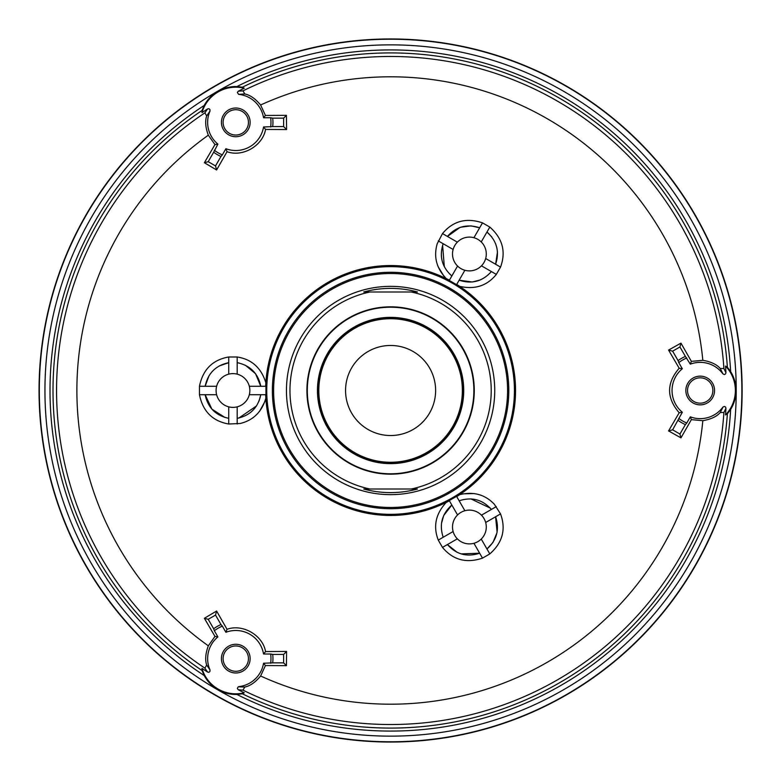 <?xml version="1.0" encoding="UTF-8"?>
<svg xmlns="http://www.w3.org/2000/svg" width="781" height="781" viewBox="0 0 781 781"><rect width="100%" height="100%" fill="white"/><g stroke="black" fill="none" stroke-linecap="round" stroke-linejoin="round"><path stroke-width="1.17" d="M435.622 390.5A45.034 45.034 0 0 1 368.076 429.501A45.034 45.034 0 0 1 368.076 351.499A45.034 45.034 0 0 1 435.622 390.5M390.588 462.274A71.774 71.774 0 0 1 318.814 390.5A71.774 71.774 0 0 1 390.588 318.726A71.774 71.774 0 0 1 462.362 390.5A71.774 71.774 0 0 1 390.588 462.274M363.712 489.013L417.464 489.013A102.116 102.116 0 0 1 363.712 489.013M370.018 489.013A100.642 100.642 0 0 1 370.018 291.987M411.167 291.987A100.642 100.642 0 0 1 411.167 489.013M363.712 291.987A102.116 102.116 0 0 1 417.464 291.987L363.712 291.987M273.604 390.5A116.984 116.984 0 0 0 390.588 507.484A116.984 116.984 0 0 0 507.582 390.5A116.984 116.984 0 0 0 390.588 273.516A116.984 116.984 0 0 0 273.604 390.5M508.802 390.5A118.214 118.214 0 0 1 390.588 508.714A118.214 118.214 0 0 1 272.374 390.5A118.214 118.214 0 0 1 390.588 272.286A118.214 118.214 0 0 1 508.802 390.5M266.741 390.5A123.847 123.847 0 0 1 390.588 266.653A123.847 123.847 0 0 1 514.435 390.5A123.847 123.847 0 0 1 390.588 514.347A123.847 123.847 0 0 1 266.741 390.5M446.322 502.339A124.96 124.96 0 0 1 265.862 398.154C261.879 411.831 253.327 420.285 240.206 423.487L228.745 424.015C212.617 421.203 202.855 411.441 199.458 394.717L199.458 386.283C202.855 369.559 212.617 359.797 228.745 356.985L237.19 356.985C251.716 359.26 261.274 367.88 265.862 382.846A124.96 124.96 0 0 1 446.322 278.661C436.472 268.361 433.435 256.734 437.214 243.77L442.485 233.587C452.99 221.013 466.325 217.44 482.502 222.858L489.814 227.086C502.593 238.381 506.166 251.726 500.533 267.092L496.316 274.404C487.08 285.856 474.828 289.819 459.579 286.315A124.96 124.96 0 0 1 459.579 494.685C473.423 491.298 485.011 494.48 494.353 504.243L500.533 513.908C506.166 529.274 502.593 542.619 489.814 553.914L482.502 558.142C466.325 563.56 452.99 559.987 442.485 547.413L438.268 540.101C432.977 526.384 435.661 513.8 446.322 502.339M449.407 500.806L446.185 502.466M464.88 510.735L456.573 496.335L449.26 500.562L457.568 514.952M459.755 494.637L456.719 496.589M456.719 284.411L459.755 286.363M457.568 266.048L449.26 280.438L456.573 284.665L464.88 270.265M446.185 278.534L449.407 280.194M265.647 386.283L265.823 382.67M249.315 394.717L265.94 394.717L265.94 386.283L249.315 386.283M265.823 398.33L265.647 394.717M491.386 271.563C482.512 281.443 471.763 284.323 459.14 280.203L472.222 282L480.13 280.018M463.035 493.836L474.165 493.563M459.14 500.797C471.763 496.677 482.512 499.557 491.386 509.437L490.283 508.128L470.884 498.893M443.188 537.26C439.068 524.637 441.948 513.888 451.828 505.014M214.97 144.583L217.899 144.104L213.662 152.236A37.166 37.166 0 0 0 220.974 156.454L215.517 165.914L208.205 161.696L204.378 162.721L214.97 144.583L208.322 135.181C205.481 127.547 204.944 121.143 206.682 115.959L204.895 112.845A334.034 334.034 0 0 0 204.895 668.155L206.682 665.041C204.934 659.945 205.481 653.541 208.322 645.819L214.97 636.417L204.378 618.279L208.205 619.304L215.517 615.086L220.974 624.546A37.166 37.166 0 0 0 213.662 628.764L214.345 630.736A35.184 35.184 0 0 1 222.341 626.118L220.974 624.546M204.378 162.721L216.601 169.965L227.027 151.699C242.627 157.43 262.728 145.832 265.56 129.441L286.598 129.548L286.432 115.344L265.433 115.451L260.61 104.996C255.348 98.67 250.076 94.999 244.785 93.964L242.979 90.86L238.264 91.211L237.356 92.48L238.635 94.355L244.785 93.964M691.37 361.359L690.316 364.151L685.396 356.409A37.166 37.166 0 0 0 678.084 360.627L672.626 351.177L679.939 346.949L680.954 343.132L691.37 361.359L702.832 360.314C710.866 361.671 716.685 364.405 720.297 368.505L723.899 368.515A334.034 334.034 0 0 0 242.979 90.86M680.954 343.132L668.575 350.083L679.187 368.251C666.408 383.08 666.408 397.92 679.187 412.749L668.575 430.917L680.954 437.868L691.37 419.641L702.832 420.686C710.944 419.29 716.763 416.556 720.297 412.495L723.899 412.485L725.949 408.229L725.52 407.008L724.377 406.452L723.04 406.979L720.297 412.495M265.433 665.549L263.548 663.245L272.706 662.854A37.166 37.166 0 0 0 272.706 654.41L283.63 654.41L283.63 662.854L286.432 665.656L265.433 665.549L260.61 676.004C255.416 682.282 250.145 685.962 244.785 687.036L242.979 690.14A334.034 334.034 0 0 0 723.899 412.485M286.432 665.656L286.598 651.452L265.56 651.559C262.728 635.168 242.627 623.57 227.027 629.301L216.601 611.035L204.378 618.279M264.876 401.571L259.546 411.353M491.766 236.907L486.963 232.016C496.853 240.88 499.733 251.628 495.613 264.251L497.477 251.96M496.843 247.743L495.584 243.662M479.651 227.788L471.168 225.904M470.836 225.885L460.78 227.203M459.882 227.505L447.445 236.448M451.828 275.986C441.948 267.112 439.068 256.363 443.188 243.74L442.612 245.351L444.321 266.76M447.415 236.428C456.289 226.549 467.038 223.669 479.661 227.788M451.838 505.024L443.745 515.45L441.499 523.28M479.661 553.212C467.038 557.331 456.289 554.451 447.415 544.572L457.129 552.333M461.093 553.895L479.651 553.212M495.613 516.749C499.733 529.372 496.853 540.12 486.973 548.994L492.85 542.58M493.026 542.307L496.911 532.935M497.097 532.007L495.574 516.768M460.956 512.375A16.889 16.889 0 0 1 486.29 527.009A16.889 16.889 0 0 1 460.956 541.633A16.889 16.889 0 0 1 460.956 512.375M496.316 274.404L481.447 265.823M460.956 268.625A16.889 16.889 0 0 1 460.956 239.367A16.889 16.889 0 0 1 486.29 253.991A16.889 16.889 0 0 1 460.956 268.625M489.814 227.086L481.233 241.944M442.485 233.587L457.354 242.159M453.126 249.481L438.268 240.899M473.921 237.727L482.502 222.858M438.268 540.101L453.126 531.519M482.502 558.142L473.921 543.273M500.533 513.908L485.675 522.489M481.447 515.177L496.316 506.596M481.233 539.056L489.814 553.914M485.675 258.511L500.533 267.092M457.354 538.841L442.485 547.413M443.862 276.093L438.053 266.585M239.22 363.058L237.19 362.677C250.184 365.42 258.052 373.289 260.795 386.283L255.504 373.66L245.312 365.205M228.745 362.706L219.217 365.938M209.025 375.7L205.139 386.283C207.883 373.289 215.751 365.42 228.745 362.667M228.745 418.333C215.751 415.58 207.883 407.711 205.139 394.717L211.895 409.146L224.977 417.484M259.038 401.112L260.795 394.717C258.052 407.711 250.184 415.58 237.19 418.333L238.879 418.02L256.5 405.944M249.852 390.5A16.889 16.889 0 0 1 224.528 405.124A16.889 16.889 0 0 1 224.528 375.876A16.889 16.889 0 0 1 249.852 390.5M237.19 356.985L237.19 374.148M199.458 386.283L216.62 386.283M228.745 424.015L228.745 406.852M237.19 406.852L237.19 424.015M216.62 394.717L199.458 394.717M228.745 374.148L228.745 356.985M720.297 368.505L722.894 373.855L724.309 374.548L725.481 374.031L725.949 372.771L723.899 368.515M204.202 105.455A35.819 35.819 0 0 1 236.926 86.564A340.575 340.575 0 0 1 730.645 371.61L727.375 367.236L725.52 366.074A35.184 35.184 0 0 1 725.52 414.926L727.375 413.764L730.645 409.39A340.575 340.575 0 0 1 236.926 694.436A35.819 35.819 0 0 1 204.202 675.545A340.575 340.575 0 0 1 204.202 105.455L202.045 110.472L201.967 112.649A35.184 35.184 0 0 1 244.277 88.224A335.82 335.82 0 0 0 238.264 91.211M244.277 88.224L242.344 87.208L236.926 86.564M727.375 367.236A337.587 337.587 0 0 0 242.344 87.208M725.949 372.771A335.82 335.82 0 0 0 725.52 366.074M206.682 115.959L210.021 111.039L209.913 109.467L208.888 108.715L207.551 108.94L204.895 112.845M204.895 668.155L207.551 672.06L208.83 672.304L209.884 671.592L210.021 669.961L206.682 665.041M236.926 694.436L242.344 693.792L244.277 692.776A35.184 35.184 0 0 1 201.967 668.351A335.82 335.82 0 0 0 207.551 672.06M201.967 668.351L202.045 670.528L204.202 675.545M202.045 110.472A337.587 337.587 0 0 0 202.045 670.528M207.551 108.94A335.82 335.82 0 0 0 201.967 112.649M210.021 669.961A28.145 28.145 0 0 1 217.899 636.896L214.97 636.417M238.849 94.384A28.145 28.145 0 0 1 263.548 117.755L265.433 115.451M725.52 414.926A335.82 335.82 0 0 0 725.949 408.229M242.344 693.792A337.587 337.587 0 0 0 727.375 413.764M244.785 687.036L238.215 686.811L237.346 688.452L238.264 689.789A335.82 335.82 0 0 0 244.277 692.776M238.264 689.789L242.979 690.14M474.272 390.5A83.674 83.674 0 0 1 390.588 474.174A83.674 83.674 0 0 1 306.913 390.5A83.674 83.674 0 0 1 390.588 306.826A83.674 83.674 0 0 1 474.272 390.5M473.872 390.5A83.284 83.284 0 0 0 390.588 307.216A83.284 83.284 0 0 0 307.304 390.5A83.284 83.284 0 0 0 390.588 473.784A83.284 83.284 0 0 0 473.872 390.5M463.719 390.5A73.131 73.131 0 0 0 390.588 317.369A73.131 73.131 0 0 0 317.457 390.5A73.131 73.131 0 0 0 390.588 463.631A73.131 73.131 0 0 0 463.719 390.5M462.791 390.5A72.203 72.203 0 0 0 390.588 318.297A72.203 72.203 0 0 0 318.394 390.5A72.203 72.203 0 0 0 390.588 462.703A72.203 72.203 0 0 0 462.791 390.5M39.05 390.5A351.538 351.538 0 0 1 566.362 86.056A351.538 351.538 0 0 1 566.362 694.944A351.538 351.538 0 0 1 39.05 390.5M741.862 390.5A351.274 351.274 0 0 1 214.951 694.709A351.274 351.274 0 0 1 214.951 86.291A351.274 351.274 0 0 1 741.862 390.5M227.027 629.301L225.894 632.278L222.341 626.118M214.345 630.736L217.899 636.896M263.548 663.245A28.145 28.145 0 0 1 238.849 686.616M272.706 654.41L270.665 654.019A35.184 35.184 0 0 1 270.665 663.245M270.665 654.019L263.548 654.019L265.56 651.559M225.894 632.278A28.145 28.145 0 0 1 263.548 654.019M232.582 644.637A14.351 14.351 0 0 1 249.979 660.765A14.351 14.351 0 0 1 228.608 671.064A14.351 14.351 0 0 1 232.582 644.637M229.448 669.6A12.662 12.662 0 0 1 229.448 647.664A12.662 12.662 0 0 1 248.446 658.637A12.662 12.662 0 0 1 229.448 669.6M213.662 628.764L208.205 619.304M283.63 654.41L286.598 651.452M283.63 662.854L272.706 662.854M265.56 129.441L263.548 126.981L272.706 126.59A37.166 37.166 0 0 0 272.706 118.146L270.665 117.755A35.184 35.184 0 0 1 270.665 126.981M270.665 117.755L263.548 117.755M217.899 144.104A28.145 28.145 0 0 1 210.021 111.039M220.974 156.454L222.341 154.882A35.184 35.184 0 0 1 214.345 150.264M222.341 154.882L225.894 148.722L227.027 151.699M263.548 126.981A28.145 28.145 0 0 1 225.894 148.722M249.5 126.59A14.351 14.351 0 0 1 226.832 133.59A14.351 14.351 0 0 1 228.608 109.936A14.351 14.351 0 0 1 249.5 126.59M229.448 111.4A12.662 12.662 0 0 1 248.446 122.363A12.662 12.662 0 0 1 229.448 133.336A12.662 12.662 0 0 1 229.448 111.4M272.706 118.146L283.63 118.146L286.432 115.344M216.601 169.965L215.517 165.914M208.205 161.696L213.662 152.236M216.601 611.035L215.517 615.086M283.63 118.146L283.63 126.59L272.706 126.59M286.598 129.548L283.63 126.59M730.645 371.61A35.819 35.819 0 0 1 730.645 409.39M679.187 412.749L682.321 412.241L672.626 429.823L668.575 430.917M678.767 418.401A35.184 35.184 0 0 0 686.763 423.019L685.396 424.591A37.166 37.166 0 0 1 678.084 420.373M685.396 424.591L679.939 434.051L672.626 429.823M679.939 346.949L685.396 356.409M678.084 360.627L678.767 362.599A35.184 35.184 0 0 1 686.763 357.981M690.316 364.151A28.145 28.145 0 0 1 722.894 373.855M678.767 362.599L682.321 368.759L679.187 368.251M682.321 412.241A28.145 28.145 0 0 1 682.321 368.759M686.763 423.019L690.316 416.849L691.37 419.641M722.894 407.145A28.145 28.145 0 0 1 690.316 416.849M713.922 394.717A14.351 14.351 0 0 1 690.707 401.268A14.351 14.351 0 0 1 694.299 377.418A14.351 14.351 0 0 1 713.922 394.717M712.868 390.5A12.662 12.662 0 0 0 693.87 379.527A12.662 12.662 0 0 0 693.87 401.473A12.662 12.662 0 0 0 712.868 390.5M672.626 351.177L668.575 350.083M679.939 434.051L680.954 437.868M494.734 390.5A104.146 104.146 0 0 1 390.588 494.646A104.146 104.146 0 0 1 286.451 390.5A104.146 104.146 0 0 1 390.588 286.354A104.146 104.146 0 0 1 494.734 390.5M208.322 135.181A313.698 313.698 0 0 0 208.322 645.819M702.832 360.314A313.698 313.698 0 0 0 260.61 104.996M260.61 676.004A313.698 313.698 0 0 0 702.832 420.686M736.229 390.5A345.641 345.641 0 0 0 217.772 91.162A345.641 345.641 0 0 0 217.772 689.838A345.641 345.641 0 0 0 736.229 390.5M480.159 280.008L472.222 282M441.499 523.319L443.745 515.45"/></g></svg>
